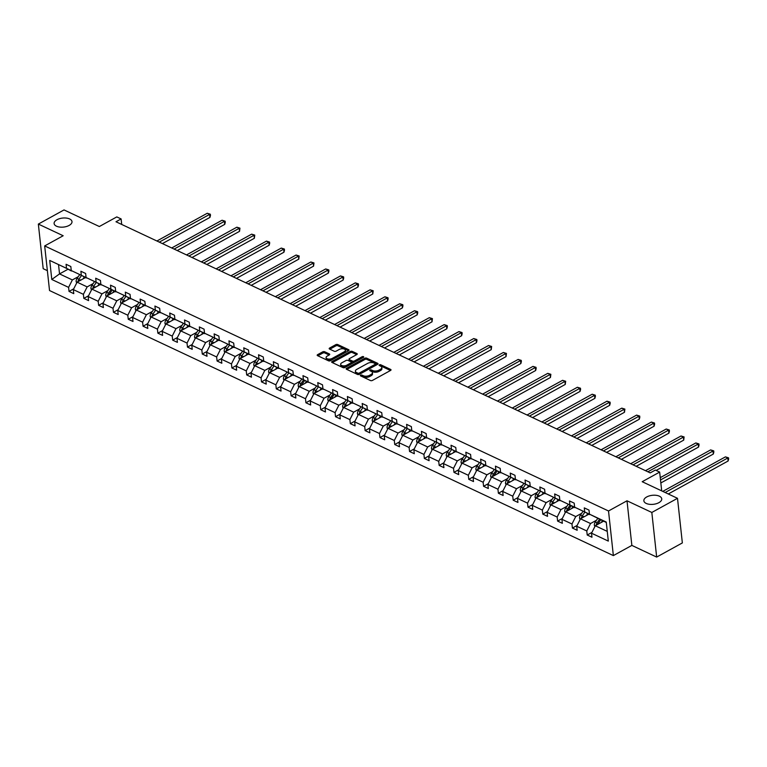 <?xml version="1.0" encoding="UTF-8"?>
<svg xmlns="http://www.w3.org/2000/svg" width="767" height="767" viewBox="0 0 767 767"><rect width="100%" height="100%" fill="white"/><g stroke="black" fill="none" stroke-linecap="round" stroke-linejoin="round"><path stroke-width="1.15" d="M69.126 225.431A8.993 4.535 -6.2 0 0 71.993 221.605A8.993 4.535 -6.2 0 0 66.413 218.087A8.993 4.535 -6.2 0 0 56.979 219.726A8.993 4.535 -6.2 0 0 54.112 223.552A8.993 4.535 -6.2 0 0 59.692 227.07A8.993 4.535 -6.2 0 0 69.126 225.431M658.872 502.673A8.993 4.535 -6.2 0 0 661.739 498.838A8.993 4.535 -6.2 0 0 656.159 495.319A8.993 4.535 -6.2 0 0 646.725 496.958A8.993 4.535 -6.2 0 0 643.858 500.784A8.993 4.535 -6.2 0 0 649.438 504.303A8.993 4.535 -6.2 0 0 658.872 502.673M360.653 375.197A0.968 0.489 -6.2 0 0 360.346 375.609A0.968 0.489 -6.2 0 0 360.595 375.897L370.499 380.547A1.381 0.7 -6.2 0 0 372.436 380.432L390.585 370.432A1.381 0.7 -6.2 0 0 391.026 369.838A1.381 0.7 -6.2 0 0 390.662 369.435L380.768 364.785A0.968 0.489 -6.2 0 0 379.406 364.862A0.968 0.489 -6.2 0 0 379.099 365.274A0.968 0.489 -6.2 0 0 379.349 365.562L380.633 366.166A4.41 2.224 -6.2 0 1 381.793 367.46A4.41 2.224 -6.2 0 1 380.384 369.339L378.879 370.173A4.41 2.224 -6.2 0 1 372.666 370.547L371.391 369.953A0.968 0.489 -6.2 0 0 370.03 370.03A0.968 0.489 -6.2 0 0 369.723 370.442A0.968 0.489 -6.2 0 0 369.972 370.729L371.257 371.333A4.41 2.224 -6.2 0 1 372.417 372.628A4.41 2.224 -6.2 0 1 371.007 374.507L369.502 375.341A4.41 2.224 -6.2 0 1 363.29 375.715L362.014 375.121A0.968 0.489 -6.2 0 0 360.653 375.197M677.501 498.31L682.352 542.921L656.667 557.072L651.825 512.461L677.501 498.31L642.2 481.714L659.658 472.098L655.344 470.066L650.205 472.894L115.98 221.759L121.109 218.931L116.795 216.908L99.336 226.524L64.025 209.928L38.35 224.079L43.192 268.69L47.362 270.646M324.642 351.737A1.381 0.7 -6.2 0 0 322.706 351.852L317.615 354.661A1.381 0.7 -6.2 0 0 317.174 355.246A1.381 0.7 -6.2 0 0 317.538 355.648L328.525 360.816A1.381 0.7 -6.2 0 0 330.472 360.701L348.621 350.701A1.381 0.7 -6.2 0 0 349.052 350.116A1.381 0.7 -6.2 0 0 348.697 349.704L337.701 344.536A1.381 0.7 -6.2 0 0 335.764 344.661L329.609 348.045A1.381 0.7 -6.2 0 0 329.177 348.63A1.381 0.7 -6.2 0 0 329.532 349.043L334.239 351.248A1.381 0.7 -6.2 0 0 336.176 351.133L339.225 349.455A3.691 1.86 -6.2 0 1 343.098 348.784A3.691 1.86 -6.2 0 1 345.39 350.222A3.691 1.86 -6.2 0 1 344.21 351.794L332.264 358.381A3.691 1.86 -6.2 0 1 328.391 359.052A3.691 1.86 -6.2 0 1 326.109 357.604A3.691 1.86 -6.2 0 1 327.279 356.032L329.273 354.939A1.381 0.7 -6.2 0 0 329.714 354.354A1.381 0.7 -6.2 0 0 329.35 353.942L324.642 351.737L324.777 352.945A1.381 0.7 -6.2 0 0 322.84 353.06L317.854 355.802M651.825 512.461L627.003 500.793L608.519 510.985L44.678 245.929L63.172 235.747L38.35 224.079M346.588 368.275A1.381 0.7 -6.2 0 0 346.147 368.86A1.381 0.7 -6.2 0 0 346.511 369.272L357.499 374.44A1.381 0.7 -6.2 0 0 359.445 374.315L377.585 364.325A1.381 0.7 -6.2 0 0 378.026 363.731A1.381 0.7 -6.2 0 0 377.661 363.328L366.674 358.16A1.381 0.7 -6.2 0 0 364.737 358.275L346.588 368.275L346.703 369.358M343.012 367.623L332.025 362.465A1.381 0.7 -6.2 0 1 331.66 362.053A1.381 0.7 -6.2 0 1 332.101 361.468L350.251 351.468A1.381 0.7 -6.2 0 1 352.187 351.353L356.895 353.558A1.381 0.7 -6.2 0 1 357.259 353.97A1.381 0.7 -6.2 0 1 356.818 354.555L349.455 358.611A1.381 0.7 -6.2 0 0 349.014 359.196A1.381 0.7 -6.2 0 0 349.378 359.608L352.504 361.075A1.381 0.7 -6.2 0 0 354.44 360.95L362.101 356.732A0.968 0.489 -6.2 0 1 363.117 356.559A0.968 0.489 -6.2 0 1 363.711 356.933A0.968 0.489 -6.2 0 1 363.405 357.345L344.958 367.508A1.381 0.7 -6.2 0 1 343.012 367.623M71.734 270.818L49.721 260.425L66.518 268.325L66.077 264.289L70.823 266.513L71.264 270.559L81.321 275.286L80.89 271.25L85.636 273.474L86.067 277.52L96.134 282.246L95.693 278.21L100.439 280.434L100.88 284.471L110.937 289.207L110.496 285.161L115.242 287.395L115.683 291.431L125.74 296.167L125.299 292.122L130.045 294.355L130.486 298.392L140.543 303.128L140.112 299.082L144.858 301.316L145.289 305.352L155.356 310.079L154.915 306.043L159.661 308.276L160.102 312.313L170.159 317.039L169.718 313.003L174.464 315.237L174.905 319.273L184.962 324L184.521 319.964L189.267 322.198L189.708 326.234L199.765 330.96L199.334 326.924L204.07 329.158L204.511 333.194L214.578 337.921L214.137 333.885L218.883 336.119L219.314 340.155L229.381 344.882L228.94 340.845L233.686 343.079L234.127 347.115L244.184 351.842L243.743 347.806L248.489 350.03L248.93 354.076L258.987 358.803L258.546 354.766L263.292 356.991L263.733 361.036L273.79 365.763L273.359 361.727L278.105 363.951L278.536 367.997L288.603 372.724L288.162 368.687L292.908 370.912L293.349 374.958L303.406 379.684L302.965 375.648L307.711 377.872L308.152 381.908L318.209 386.645L317.768 382.599L322.514 384.833L322.955 388.869L333.012 393.605L332.581 389.559L337.327 391.793L337.758 395.83L347.825 400.566L347.384 396.52L352.13 398.754L352.571 402.79L362.628 407.526L362.187 403.48L366.933 405.714L367.374 409.751L377.431 414.477L376.99 410.441L381.736 412.675L382.177 416.711L392.234 421.438L391.803 417.401L396.549 419.635L396.98 423.672L407.047 428.398L406.606 424.362L411.352 426.596L411.793 430.632L421.85 435.359L421.409 431.322L426.155 433.556L426.596 437.593L436.653 442.319L436.212 438.283L440.958 440.517L441.399 444.553L451.456 449.28L451.025 445.243L455.761 447.468L456.202 451.514L466.269 456.24L465.828 452.204L470.574 454.428L471.005 458.474L481.072 463.201L480.631 459.165L485.377 461.389L485.818 465.435L495.875 470.161L495.434 466.125L500.18 468.349L500.621 472.395L510.678 477.122L510.237 473.086L514.983 475.31L515.424 479.346L525.481 484.082L525.05 480.037L529.796 482.27L530.227 486.307L540.294 491.043L539.853 486.997L544.599 489.231L545.04 493.267L555.097 498.004L554.656 493.958L559.402 496.191L559.843 500.228L569.9 504.964L569.459 500.918L574.205 503.152L574.646 507.188L584.703 511.915L584.272 507.879L589.018 510.113L589.449 514.149L606.246 522.049L608.317 541.099L591.52 533.199L591.961 537.236L587.215 535.011L586.774 530.965L576.717 526.239L577.158 530.275L572.412 528.051L571.971 524.005L561.914 519.278L562.345 523.315L557.609 521.09L557.168 517.044L547.101 512.318L547.542 516.354L542.796 514.13L542.365 510.093L532.298 505.357L532.739 509.403L527.993 507.169L527.552 503.133L517.495 498.397L517.936 502.443L513.19 500.209L512.749 496.172L502.692 491.436L503.133 495.482L498.387 493.248L497.946 489.212L487.889 484.476L488.32 488.521L483.574 486.288L483.143 482.251L473.076 477.525L473.517 481.561L468.771 479.327L468.33 475.291L458.273 470.564L458.714 474.6L453.968 472.367L453.527 468.33L443.47 463.604L443.911 467.64L439.165 465.406L438.724 461.37L428.667 456.643L429.098 460.679L424.352 458.445L423.921 454.409L413.854 449.683L414.295 453.719L409.549 451.485L409.108 447.449L399.051 442.722L399.492 446.758L394.746 444.524L394.305 440.488L384.248 435.761L384.689 439.798L379.943 437.573L379.502 433.528L369.445 428.801L369.876 432.837L365.13 430.613L364.699 426.567L354.632 421.84L355.073 425.877L350.327 423.652L349.886 419.607L339.829 414.88L340.27 418.916L335.524 416.692L335.083 412.656L325.026 407.919L325.467 411.965L320.721 409.731L320.28 405.695L310.223 400.959L310.664 405.005L305.918 402.771L305.477 398.735L295.42 393.998L295.851 398.044L291.105 395.81L290.674 391.774L280.607 387.038L281.048 391.084L276.302 388.85L275.861 384.813L265.804 380.087L266.245 384.123L261.499 381.889L261.058 377.853L251.001 373.126L251.442 377.163L246.696 374.929L246.255 370.892L236.198 366.166L236.629 370.202L231.883 367.968L231.452 363.932L221.385 359.205L221.826 363.242L217.08 361.008L216.639 356.971L206.582 352.245L207.023 356.281L202.277 354.047L201.836 350.011L191.779 345.284L192.22 349.321L187.474 347.087L187.033 343.05L176.976 338.324L177.407 342.36L172.661 340.136L172.23 336.09L162.163 331.363L162.604 335.4L157.858 333.175L157.417 329.129L147.36 324.403L147.801 328.439L143.055 326.215L142.614 322.169L132.557 317.442L132.998 321.478L128.252 319.254L127.811 315.208L117.754 310.482L118.185 314.528L113.439 312.294L113.008 308.257L102.941 303.521L103.382 307.567L98.636 305.333L98.195 301.297L88.138 296.561L88.579 300.606L83.833 298.373L83.392 294.336L73.335 289.6L73.776 293.646L69.03 291.412L68.589 287.376L51.792 279.476L49.721 260.425M71.389 271.01L66.518 268.325M608.519 510.985L613.36 555.596L49.529 290.54L44.678 245.929M79.547 274.854L77.103 278.383A3.72 2.474 -64.8 0 0 76.154 281.671L77.093 282.17L85.386 277.596M73.335 289.6L77.103 282.16L87.16 286.896L93.104 283.617M87.16 286.896L83.392 294.336M86.546 277.779L71.264 270.559M86.192 277.97L81.321 275.286M94.36 281.815L91.906 285.343A3.72 2.474 -64.8 0 0 90.966 288.632L91.896 289.13L100.199 284.557M88.138 296.561L91.906 289.121L101.963 293.857L107.907 290.578M101.963 293.857L98.195 301.297M101.349 284.739L86.067 277.52M100.995 284.931L96.134 282.246M122.71 297.538L116.766 300.808L106.709 296.081L115.002 291.518M106.709 296.081L102.941 303.521M116.766 300.808L113.008 308.257M116.153 291.7L100.88 284.471M115.798 291.891L110.937 289.207M123.966 295.726L121.522 299.264A3.72 2.474 -64.8 0 0 120.572 302.553L121.512 303.051L129.805 298.478M117.754 310.482L121.512 303.042L131.579 307.768L137.523 304.499M131.579 307.768L127.811 315.208M130.956 298.66L115.683 291.431M130.601 298.852L125.74 296.167M138.769 302.687L136.325 306.225A3.72 2.474 -64.8 0 0 135.375 309.513L136.315 310.012L144.608 305.439M132.557 317.442L136.325 310.002L146.382 314.729L152.326 311.46M146.382 314.729L142.614 322.169M145.768 305.611L130.486 298.392M145.414 305.812L140.543 303.128M167.129 318.42L161.185 321.689L151.128 316.963L159.421 312.399M151.128 316.963L147.36 324.403M161.185 321.689L157.417 329.129M160.571 312.572L145.289 305.352M160.217 312.773L155.356 310.079M168.385 316.608L165.931 320.146A3.72 2.474 -64.8 0 0 164.991 323.434L165.931 323.933L174.224 319.35M162.163 331.363L165.931 323.923L175.988 328.65L181.932 325.381M175.988 328.65L172.23 336.09M175.375 319.532L160.102 312.313M175.02 319.734L170.159 317.039M183.188 323.569L180.744 327.106A3.72 2.474 -64.8 0 0 179.794 330.385L180.734 330.884L189.027 326.311M176.976 338.324L180.734 330.884L190.791 335.61L196.745 332.332M190.791 335.61L187.033 343.05M190.178 326.493L174.905 319.273M189.823 326.694L184.962 324M197.991 330.529L195.547 334.057A3.72 2.474 -64.8 0 0 194.597 337.346L195.537 337.844L203.83 333.271M191.779 345.284L195.537 337.844L205.604 342.571L211.548 339.292M205.604 342.571L201.836 350.011M204.99 333.453L189.708 326.234M204.636 333.655L199.765 330.96M212.804 337.49L210.35 341.018A3.72 2.474 -64.8 0 0 209.401 344.306L210.34 344.805L218.633 340.232M206.582 352.245L210.35 344.805L220.407 349.531L226.351 346.253M220.407 349.531L216.639 356.971M219.793 340.414L204.511 333.194M219.439 340.606L214.578 337.921M227.607 344.45L225.153 347.978A3.72 2.474 -64.8 0 0 224.213 351.267L225.153 351.765L233.446 347.192M221.385 359.205L225.153 351.765L235.21 356.492L241.154 353.213M235.21 356.492L231.452 363.932M234.597 347.374L219.314 340.155M234.242 347.566L229.381 344.882M242.41 351.411L239.956 354.939A3.72 2.474 -64.8 0 0 239.016 358.227L239.956 358.726L248.249 354.153M236.198 366.166L239.956 358.726L250.013 363.453L255.967 360.174M250.013 363.453L246.255 370.892M249.4 354.335L234.127 347.115M249.045 354.527L244.184 351.842M257.213 358.371L254.769 361.899A3.72 2.474 -64.8 0 0 253.819 365.188L254.759 365.686L263.052 361.113M251.001 373.126L254.759 365.686L264.826 370.413L270.77 367.134M264.826 370.413L261.058 377.853M264.203 361.295L248.93 354.076M263.858 361.487L258.987 358.803M285.573 374.095L279.629 377.374L269.572 372.637L277.855 368.074M269.572 372.637L265.804 380.087M279.629 377.374L275.861 384.813M279.015 368.256L263.733 361.036M278.661 368.448L273.79 365.763M286.829 372.292L284.375 375.82A3.72 2.474 -64.8 0 0 283.435 379.109L284.375 379.607L292.668 375.034M280.607 387.038L284.375 379.598L294.432 384.334L300.376 381.055M294.432 384.334L290.674 391.774M293.819 375.216L278.536 367.997M293.464 375.408L288.603 372.724M301.632 379.253L299.178 382.781A3.72 2.474 -64.8 0 0 298.238 386.069L299.178 386.568L307.471 381.995M295.42 393.998L299.178 386.558L309.235 391.295L315.179 388.016M309.235 391.295L305.477 398.735M308.622 382.177L293.349 374.958M308.267 382.369L303.406 379.684M316.435 386.204L313.991 389.741A3.72 2.474 -64.8 0 0 313.041 393.03L313.981 393.529L322.274 388.955M310.223 400.959L313.981 393.519L324.048 398.246L329.992 394.976M324.048 398.246L320.28 405.695M323.425 389.137L308.152 381.908M323.08 389.329L318.209 386.645M331.239 393.164L328.794 396.702A3.72 2.474 -64.8 0 0 327.845 399.99L328.784 400.489L337.077 395.916M325.026 407.919L328.794 400.479L338.851 405.206L344.795 401.937M338.851 405.206L335.083 412.656M338.237 396.098L322.955 388.869M337.883 396.29L333.012 393.605M359.598 408.897L353.654 412.167L343.597 407.44L351.89 402.876M343.597 407.44L339.829 414.88M353.654 412.167L349.886 419.607M353.041 403.049L337.758 395.83M352.686 403.25L347.825 400.566M360.854 407.085L358.4 410.623A3.72 2.474 -64.8 0 0 357.46 413.912L358.4 414.41L366.693 409.837M354.632 421.84L358.4 414.401L368.457 419.127L374.401 415.858M368.457 419.127L364.699 426.567M367.844 410.009L352.571 402.79M367.489 410.211L362.628 407.526M375.657 414.046L373.213 417.584A3.72 2.474 -64.8 0 0 372.263 420.872L373.203 421.371L381.496 416.788M369.445 428.801L373.203 421.361L383.27 426.088L389.214 422.818M383.27 426.088L379.502 433.528M382.647 416.97L367.374 409.751M382.292 417.171L377.431 414.477M390.461 421.006L388.016 424.544A3.72 2.474 -64.8 0 0 387.067 427.823L388.006 428.322L396.299 423.748M384.248 435.761L388.016 428.322L398.073 433.048L404.017 429.769M398.073 433.048L394.305 440.488M397.459 423.93L382.177 416.711M397.105 424.132L392.234 421.438M405.273 427.967L402.819 431.495A3.72 2.474 -64.8 0 0 401.879 434.784L402.809 435.282L411.112 430.709M399.051 442.722L402.819 435.282L412.876 440.009L418.82 436.73M412.876 440.009L409.108 447.449M412.262 430.891L396.98 423.672M411.908 431.092L407.047 428.398M420.076 434.927L417.622 438.456A3.72 2.474 -64.8 0 0 416.682 441.744L417.622 442.243L425.915 437.669M413.854 449.683L417.622 442.243L427.679 446.969L433.623 443.69M427.679 446.969L423.921 454.409M427.066 437.852L411.793 430.632M426.711 438.043L421.85 435.359M434.879 441.888L432.435 445.416A3.72 2.474 -64.8 0 0 431.485 448.705L432.425 449.203L440.718 444.63M428.667 456.643L432.425 449.203L442.482 453.93L448.436 450.651M442.482 453.93L438.724 461.37M441.869 444.812L426.596 437.593M441.514 445.004L436.653 442.319M449.683 448.848L447.238 452.377A3.72 2.474 -64.8 0 0 446.289 455.665L447.228 456.164L455.521 451.59M443.47 463.604L447.228 456.164L457.295 460.89L463.239 457.611M457.295 460.89L453.527 468.33M456.681 451.773L441.399 444.553M456.327 451.964L451.456 449.28M464.495 455.809L462.041 459.337A3.72 2.474 -64.8 0 0 461.092 462.626L462.031 463.124L470.324 458.551M458.273 470.564L462.041 463.124L472.098 467.851L478.042 464.572M472.098 467.851L468.33 475.291M471.484 458.733L456.202 451.514M471.13 458.925L466.269 456.24M479.298 462.769L476.844 466.298A3.72 2.474 -64.8 0 0 475.904 469.586L476.844 470.085L485.137 465.511M473.076 477.525L476.844 470.075L486.901 474.811L492.845 471.532M486.901 474.811L483.143 482.251M486.288 465.694L471.005 458.474M485.933 465.885L481.072 463.201M494.101 469.73L491.647 473.258A3.72 2.474 -64.8 0 0 490.707 476.547L491.647 477.045L499.94 472.472M487.889 484.476L491.647 477.036L501.704 481.772L507.658 478.493M501.704 481.772L497.946 489.212M501.091 472.654L485.818 465.435M500.736 472.846L495.875 470.161M522.461 485.453L516.517 488.732L506.45 483.996L514.743 479.433M506.45 483.996L502.692 491.436M516.517 488.732L512.749 496.172M515.894 479.615L500.621 472.395M515.549 479.806L510.678 477.122M523.708 483.641L521.263 487.179A3.72 2.474 -64.8 0 0 520.314 490.468L521.253 490.966L529.546 486.393M517.495 498.397L521.263 490.957L531.32 495.683L537.264 492.414M531.32 495.683L527.552 503.133M530.706 486.575L515.424 479.346M530.352 486.767L525.481 484.082M538.52 490.602L536.066 494.14A3.72 2.474 -64.8 0 0 535.126 497.428L536.066 497.927L544.359 493.354M532.298 505.357L536.066 497.917L546.123 502.644L552.067 499.375M546.123 502.644L542.365 510.093M545.51 493.536L530.227 486.307M545.155 493.727L540.294 491.043M553.323 497.562L550.869 501.1A3.72 2.474 -64.8 0 0 549.929 504.389L550.869 504.887L559.162 500.314M547.101 512.318L550.869 504.878L560.926 509.604L566.871 506.335M560.926 509.604L557.168 517.044M560.313 500.487L545.04 493.267M559.958 500.688L555.097 498.004M568.126 504.523L565.682 508.061A3.72 2.474 -64.8 0 0 564.733 511.349L565.672 511.848L573.965 507.275M561.914 519.278L565.672 511.838L575.739 516.565L581.683 513.296M575.739 516.565L571.971 524.005M575.116 507.447L559.843 500.228M574.771 507.649L569.9 504.964M596.486 520.256L590.542 523.525L580.485 518.799L588.768 514.226M580.485 518.799L576.717 526.239M590.542 523.525L586.774 530.965M589.928 514.408L574.646 507.188M589.574 514.609L584.703 511.915M597.742 518.444L595.288 521.982A3.72 2.474 -64.8 0 0 594.348 525.261L595.278 525.759L603.581 521.186M591.52 533.199L595.288 525.759L607.263 531.387M627.003 500.793L631.855 545.404L656.667 557.072M631.855 545.404L613.36 555.596M661.7 490.89L659.658 472.098M121.713 224.463L121.109 218.931M58.57 264.989L59.538 273.905L72.357 279.936L78.301 276.657M67.832 269.342L59.538 273.905L51.792 279.476M606.294 522.471L589.449 514.149M72.357 279.936L68.589 287.376M591.923 532.413L587.215 535.011M577.11 525.453L572.412 528.051M562.307 518.492L557.609 521.09M547.504 511.541L542.796 514.13M532.701 504.581L527.993 507.169M517.888 497.62L513.19 500.209M503.085 490.659L498.387 493.248M488.282 483.699L483.574 486.288M473.479 476.738L468.771 479.327M458.666 469.778L453.968 472.367M443.863 462.817L439.165 465.406M429.06 455.857L424.352 458.445M414.257 448.896L409.549 451.485M399.444 441.936L394.746 444.524M384.641 434.975L379.943 437.573M369.838 428.015L365.13 430.613M355.035 421.054L350.327 423.652M340.232 414.103L335.524 416.692M325.419 407.143L320.721 409.731M310.616 400.182L305.918 402.771M295.813 393.222L291.105 395.81M281.01 386.261L276.302 388.85M266.197 379.301L261.499 381.889M251.394 372.34L246.696 374.929M236.591 365.38L231.883 367.968M221.788 358.419L217.08 361.008M206.975 351.459L202.277 354.047M192.172 344.498L187.474 347.087M177.369 337.538L172.661 340.136M162.566 330.577L157.858 333.175M147.753 323.616L143.055 326.215M132.95 316.666L128.252 319.254M118.147 309.705L113.439 312.294M103.344 302.744L98.636 305.333M88.541 295.784L83.833 298.373M73.728 288.823L69.03 291.412M361.324 376.233A0.968 0.489 -6.2 0 1 362.139 376.319L363.424 376.923A4.41 2.224 -6.2 0 0 369.627 376.549L369.502 375.341M372.417 372.628L372.551 373.836A4.41 2.224 -6.2 0 1 371.142 375.715L369.627 376.549M381.793 367.46L381.928 368.668A4.41 2.224 -6.2 0 1 380.518 370.547L379.003 371.381A4.41 2.224 -6.2 0 1 372.8 371.755L371.516 371.151A0.968 0.489 -6.2 0 0 370.701 371.065M390.47 370.49L380.892 365.993A0.968 0.489 -6.2 0 0 380.077 365.897M377.479 364.383L366.808 359.368A1.381 0.7 -6.2 0 0 364.862 359.483L346.828 369.416M357.892 373.174A0.968 0.489 -6.2 0 0 359.244 373.098L375.178 364.315A0.968 0.489 -6.2 0 0 375.485 363.903A0.968 0.489 -6.2 0 0 375.226 363.625L373.874 362.992A4.41 2.224 -6.2 0 0 367.671 363.366L356.78 369.368A4.41 2.224 -6.2 0 0 355.38 371.238A4.41 2.224 -6.2 0 0 356.54 372.541L357.892 373.174L358.016 374.382A0.968 0.489 -6.2 0 0 359.378 374.306L359.244 373.098M375.485 363.903L375.609 365.111A0.968 0.489 -6.2 0 1 375.303 365.523L359.378 374.306M355.38 371.238L355.505 372.446A4.41 2.224 -6.2 0 0 356.665 373.75L356.54 372.541M358.016 374.382L356.665 373.75M332.341 362.609L350.375 352.676L350.251 351.468M356.703 354.613L352.321 352.552A1.381 0.7 -6.2 0 0 350.375 352.676M349.014 359.196L349.148 360.404A1.381 0.7 -6.2 0 0 349.512 360.806L352.628 362.273A1.381 0.7 -6.2 0 0 354.575 362.158L362.235 357.94L362.101 356.732M341.814 362.82A3.691 1.86 -6.2 0 0 340.644 364.392A3.691 1.86 -6.2 0 0 342.935 365.83A3.691 1.86 -6.2 0 0 346.799 365.159L351.008 362.839A1.381 0.7 -6.2 0 0 351.449 362.254A1.381 0.7 -6.2 0 0 351.085 361.851L347.969 360.385A1.381 0.7 -6.2 0 0 346.032 360.5L341.814 362.82M340.644 364.392L340.778 365.591A3.691 1.86 -6.2 0 0 343.06 367.038A3.691 1.86 -6.2 0 0 346.933 366.367L346.799 365.159M351.449 362.254L351.583 363.462A1.381 0.7 -6.2 0 1 351.142 364.047L346.933 366.367M329.158 354.996L324.777 352.945M326.109 357.604L326.234 358.812A3.691 1.86 -6.2 0 0 328.525 360.26A3.691 1.86 -6.2 0 0 332.399 359.589L332.264 358.381M345.39 350.222L345.514 351.43A3.691 1.86 -6.2 0 1 344.345 353.002L332.399 359.589M348.506 350.759L337.835 345.744A1.381 0.7 -6.2 0 0 335.888 345.859L329.858 349.186M601.232 522.48L602.488 520.678M594.377 525.337L594.885 526.546M668.278 493.977L728.123 460.996L727.797 457.985L725.429 456.873L662.774 491.388M597.637 524.465A3.72 2.474 -64.8 0 1 598.231 523.362L600.686 519.825M599.545 519.297L597.09 522.826A3.72 2.474 115.2 0 0 596.18 525.136L596.17 525.27M596.18 525.136L597.656 524.321A1.898 1.266 -64.8 0 1 597.963 523.736L600.676 519.825M665.142 492.51L727.797 457.985L728.516 457.822L728.65 459.021L728.123 460.996M725.429 456.873L728.516 457.822M586.429 515.52L587.675 513.717M580.082 519.585L579.536 518.31A3.72 2.474 -64.8 0 1 580.485 515.021L582.93 511.484M660.838 482.961L713.32 454.045L712.994 451.025L710.616 449.913L660.262 477.659M582.834 517.504A3.72 2.474 -64.8 0 1 583.428 516.402L583.16 516.776A1.898 1.266 -64.8 0 0 582.853 517.361L581.357 518.31M584.732 512.337L582.287 515.865A3.72 2.474 115.2 0 0 581.367 518.176M660.512 479.941L712.994 451.025L713.713 450.862L713.847 452.07L713.32 454.045M710.616 449.913L713.713 450.862M571.616 508.559L572.872 506.757M564.761 511.416L565.279 512.624M656.13 470.439L698.516 447.084L698.191 444.064L695.813 442.952L645.488 470.679M568.031 510.544A3.72 2.474 -64.8 0 1 568.615 509.441L571.07 505.913M569.929 505.376L567.484 508.904A3.72 2.474 115.2 0 0 566.564 511.215L566.554 511.349M566.564 511.215L568.04 510.4A1.898 1.266 -64.8 0 1 568.357 509.815L571.07 505.904M647.866 471.791L698.191 444.064L698.91 443.901L699.044 445.109L698.516 447.084M695.813 442.952L698.91 443.901M556.813 501.599L558.069 499.796M549.958 504.456L550.466 505.664M636.188 466.307L683.713 440.124L683.378 437.104L681.01 435.992L630.685 463.719M553.228 503.583A3.72 2.474 -64.8 0 1 553.812 502.481L553.553 502.855A1.898 1.266 -64.8 0 0 553.237 503.449L551.751 504.389M555.126 498.416L552.671 501.944A3.72 2.474 115.2 0 0 551.761 504.255M633.053 464.84L683.378 437.104L684.106 436.941L683.713 440.124M681.01 435.992L684.106 436.941M542.01 494.638L543.266 492.836M535.155 497.495L535.663 498.703M621.375 459.347L668.901 433.163L668.575 430.143L666.207 429.031L615.882 456.758M538.415 496.623A3.72 2.474 -64.8 0 1 539.009 495.52L538.741 495.894A1.898 1.266 -64.8 0 0 538.434 496.489L536.948 497.438M540.323 491.455L537.868 494.983A3.72 2.474 115.2 0 0 536.958 497.304M618.25 457.88L668.575 430.143L669.294 429.98L669.428 431.188L668.901 433.163M666.207 429.031L669.294 429.98M527.207 487.687L528.453 485.875M520.342 490.535L520.86 491.752M606.572 452.386L654.098 426.203L653.772 423.183L651.394 422.071L601.069 449.798M523.612 489.662A3.72 2.474 -64.8 0 1 524.206 488.56L523.938 488.934A1.898 1.266 -64.8 0 0 523.631 489.528L522.135 490.477M525.52 484.495L523.065 488.023A3.72 2.474 115.2 0 0 522.145 490.343M603.447 450.919L653.772 423.183L654.491 423.02L654.625 424.228L654.098 426.203M651.394 422.071L654.491 423.02M512.394 480.727L513.65 478.915M506.057 484.792L505.511 483.507A3.72 2.474 -64.8 0 1 506.46 480.219L508.904 476.69M591.769 445.426L639.294 419.242L638.969 416.222L636.591 415.11L586.266 442.837M508.809 482.702A3.72 2.474 -64.8 0 1 509.403 481.599L509.135 481.973A1.898 1.266 -64.8 0 0 508.818 482.568L507.332 483.517M510.707 477.534L508.262 481.062A3.72 2.474 115.2 0 0 507.342 483.383M588.644 443.959L638.969 416.222L639.688 416.059L639.822 417.267L639.294 419.242M636.591 415.11L639.688 416.059M497.591 473.766L498.847 471.954M490.736 476.614L491.254 477.831M576.966 438.465L624.491 412.282L624.156 409.271L621.788 408.149L571.463 435.877M494.006 475.741A3.72 2.474 -64.8 0 1 494.59 474.639L497.045 471.111M495.904 470.574L493.459 474.102A3.72 2.474 115.2 0 0 492.539 476.422L492.529 476.556M492.539 476.422L494.015 475.607A1.898 1.266 -64.8 0 1 494.332 475.013L497.035 471.111M573.831 436.998L624.156 409.271L624.884 409.099L624.491 412.282M621.788 408.149L624.884 409.099M482.788 466.806L484.044 464.994M475.933 469.653L476.441 470.871M562.153 431.505L609.679 405.321L609.353 402.311L606.985 401.189L556.66 428.926M479.202 468.781A3.72 2.474 -64.8 0 1 479.787 467.678L479.528 468.052A1.898 1.266 -64.8 0 0 479.212 468.647L477.726 469.596M481.101 463.613L478.646 467.141A3.72 2.474 115.2 0 0 477.736 469.462M559.028 430.038L609.353 402.311L610.072 402.138L610.206 403.346L609.679 405.321M606.985 401.189L610.072 402.138M467.985 459.845L469.231 458.033M461.13 462.702L461.638 463.91M547.35 424.544L594.876 398.361L594.55 395.35L592.172 394.228L541.847 421.965M464.39 461.82A3.72 2.474 -64.8 0 1 464.984 460.718L464.716 461.092A1.898 1.266 -64.8 0 0 464.409 461.686L462.923 462.635M466.298 456.653L463.843 460.19A3.72 2.474 115.2 0 0 462.923 462.501M544.225 423.077L594.55 395.35L595.269 395.178L595.403 396.386L594.876 398.361M592.172 394.228L595.269 395.178M453.182 452.885L454.428 451.073M446.317 455.742L446.835 456.95M532.547 417.584L580.073 391.4L579.747 388.39L577.369 387.268L527.044 415.005M449.587 454.86A3.72 2.474 -64.8 0 1 450.181 453.757L449.913 454.131A1.898 1.266 -64.8 0 0 449.596 454.726L448.11 455.675M451.485 449.692L449.04 453.23A3.72 2.474 115.2 0 0 448.12 455.54M529.422 416.117L579.747 388.39L580.466 388.217L580.6 389.425L580.073 391.4M577.369 387.268L580.466 388.217M438.369 445.924L439.625 444.122M431.514 448.781L432.032 449.989M517.744 410.623L565.269 384.44L564.934 381.429L562.566 380.317L512.241 408.044M434.784 447.899A3.72 2.474 -64.8 0 1 435.368 446.806L435.11 447.171A1.898 1.266 -64.8 0 0 434.793 447.765L433.307 448.714M436.682 442.732L434.237 446.269A3.72 2.474 115.2 0 0 433.317 448.58M514.609 409.156L564.934 381.429L565.663 381.266L565.269 384.44M562.566 380.317L565.663 381.266M423.566 438.964L424.822 437.161M416.711 441.821L417.219 443.029M502.931 403.672L550.457 377.479L550.131 374.469L547.763 373.356L497.438 401.083M419.98 440.939A3.72 2.474 -64.8 0 1 420.565 439.846L420.306 440.21A1.898 1.266 -64.8 0 0 419.99 440.804L418.504 441.754M421.879 435.771L419.424 439.309A3.72 2.474 115.2 0 0 418.514 441.619M499.806 402.196L550.131 374.469L550.859 374.306L550.457 377.479M547.763 373.356L550.859 374.306M408.763 432.003L410.019 430.201M401.908 434.86L402.416 436.068M488.128 396.712L535.654 370.519L535.328 367.508L532.96 366.396L482.625 394.123M405.168 433.978A3.72 2.474 -64.8 0 1 405.762 432.885L405.494 433.25A1.898 1.266 -64.8 0 0 405.187 433.844L403.701 434.793M407.076 428.811L404.621 432.348A3.72 2.474 115.2 0 0 403.71 434.659M485.003 395.235L535.328 367.508L536.047 367.345L536.181 368.543L535.654 370.519M532.96 366.396L536.047 367.345M393.96 425.043L395.206 423.24M387.095 427.9L387.613 429.108M473.325 389.751L520.851 363.558L520.525 360.548L518.147 359.435L467.822 387.162M390.365 427.027A3.72 2.474 -64.8 0 1 390.959 425.925L390.691 426.299A1.898 1.266 -64.8 0 0 390.374 426.883L388.888 427.833M392.263 421.86L389.818 425.388A3.72 2.474 115.2 0 0 388.898 427.698M470.2 388.275L520.525 360.548L521.244 360.385L521.378 361.583L520.851 363.558M518.147 359.435L521.244 360.385M379.147 418.082L380.403 416.28M372.292 420.939L372.81 422.147M458.522 382.791L506.047 356.607L505.721 353.587L503.344 352.475L453.019 380.202M375.562 420.067A3.72 2.474 -64.8 0 1 376.146 418.964L375.888 419.338A1.898 1.266 -64.8 0 0 375.571 419.923L374.085 420.872M377.46 414.899L375.015 418.427A3.72 2.474 115.2 0 0 374.095 420.738M455.387 381.314L505.721 353.587L506.441 353.424L506.047 356.607M503.344 352.475L506.441 353.424M364.344 411.122L365.6 409.319M357.489 413.979L357.997 415.187M443.719 375.83L491.235 349.647L490.909 346.626L488.541 345.514L438.216 373.241M360.758 413.106A3.72 2.474 -64.8 0 1 361.343 412.004L361.084 412.378A1.898 1.266 -64.8 0 0 360.768 412.962L359.282 413.912M362.657 407.939L360.202 411.467A3.72 2.474 115.2 0 0 359.292 413.777M440.584 374.354L490.909 346.626L491.637 346.463L491.235 349.647M488.541 345.514L491.637 346.463M349.541 404.161L350.797 402.359M343.194 408.226L342.657 406.951A3.72 2.474 -64.8 0 1 343.597 403.663L346.051 400.125M428.906 368.869L476.432 342.686L476.106 339.666L473.738 338.554L423.413 366.281M345.946 406.146A3.72 2.474 -64.8 0 1 346.54 405.043L346.272 405.417A1.898 1.266 -64.8 0 0 345.965 406.011L344.479 406.951M347.854 400.978L345.399 404.506A3.72 2.474 115.2 0 0 344.488 406.817M425.781 367.403L476.106 339.666L476.825 339.503L476.959 340.711L476.432 342.686M473.738 338.554L476.825 339.503M334.738 397.201L335.984 395.398M327.873 400.058L328.391 401.266M414.103 361.909L461.629 335.725L461.303 332.705L458.925 331.593L408.6 359.32M331.143 399.185A3.72 2.474 -64.8 0 1 331.737 398.083L334.182 394.554M333.041 394.017L330.596 397.546A3.72 2.474 115.2 0 0 329.676 399.866L329.666 400M329.676 399.866L331.162 399.051A1.898 1.266 -64.8 0 1 331.469 398.457L334.182 394.545M410.978 360.442L461.303 332.705L462.022 332.542L462.156 333.75L461.629 335.725M458.925 331.593L462.022 332.542M319.925 390.25L321.181 388.438M313.07 393.097L313.588 394.315M399.3 354.948L446.825 328.765L446.499 325.745L444.122 324.633L393.797 352.36M316.34 392.225A3.72 2.474 -64.8 0 1 316.924 391.122L316.666 391.496A1.898 1.266 -64.8 0 0 316.349 392.09L314.863 393.04M318.238 387.057L315.793 390.585A3.72 2.474 115.2 0 0 314.873 392.905M396.175 353.482L446.499 325.745L447.219 325.582L447.353 326.79L446.825 328.765M444.122 324.633L447.219 325.582M305.122 383.289L306.378 381.477M298.267 386.137L298.775 387.354M384.497 347.988L432.022 321.804L431.687 318.784L429.319 317.672L378.994 345.399M301.536 385.264A3.72 2.474 -64.8 0 1 302.121 384.162L304.576 380.633M303.435 380.096L300.98 383.625A3.72 2.474 115.2 0 0 300.07 385.945L300.06 386.079M300.07 385.945L301.546 385.13A1.898 1.266 -64.8 0 1 301.862 384.535L304.566 380.633M381.362 346.521L431.687 318.784L432.415 318.621L432.022 321.804M429.319 317.672L432.415 318.621M290.319 376.329L291.575 374.517M283.464 379.176L283.972 380.394M369.684 341.027L417.21 314.844L416.884 311.833L414.516 310.712L364.191 338.439M286.724 378.304A3.72 2.474 -64.8 0 1 287.318 377.201L287.05 377.575A1.898 1.266 -64.8 0 0 286.743 378.169L285.257 379.119M288.632 373.136L286.177 376.664A3.72 2.474 115.2 0 0 285.266 378.984M366.559 339.56L416.884 311.833L417.603 311.661L417.737 312.869L417.21 314.844M414.516 310.712L417.603 311.661M275.516 369.368L276.762 367.556M269.169 373.433L268.623 372.148A3.72 2.474 -64.8 0 1 269.572 368.86L272.017 365.332M354.881 334.067L402.407 307.883L402.081 304.873L399.703 303.751L349.378 331.488M271.921 371.343A3.72 2.474 -64.8 0 1 272.515 370.24L272.247 370.614A1.898 1.266 -64.8 0 0 271.94 371.209L270.444 372.158M273.829 366.175L271.374 369.704A3.72 2.474 115.2 0 0 270.454 372.024M351.756 332.6L402.081 304.873L402.8 304.7L402.934 305.908L402.407 307.883M399.703 303.751L402.8 304.7M260.703 362.407L261.959 360.595M253.848 365.265L254.366 366.473M340.078 327.106L387.603 300.923L387.277 297.912L384.9 296.791L334.575 324.527M257.118 364.383A3.72 2.474 -64.8 0 1 257.712 363.28L257.444 363.654A1.898 1.266 -64.8 0 0 257.127 364.248L255.641 365.197M259.016 359.215L256.571 362.753A3.72 2.474 115.2 0 0 255.651 365.063M336.953 325.639L387.277 297.912L387.997 297.74L388.131 298.948L387.603 300.923M384.9 296.791L387.997 297.74M245.9 355.447L247.156 353.635M239.045 358.304L239.563 359.512M325.275 320.146L372.8 293.962L372.465 290.952L370.097 289.83L319.772 317.567M242.314 357.422A3.72 2.474 -64.8 0 1 242.899 356.319L242.64 356.693A1.898 1.266 -64.8 0 0 242.324 357.288L240.838 358.237M244.213 352.254L241.768 355.792A3.72 2.474 115.2 0 0 240.848 358.103M322.14 318.679L372.465 290.952L373.193 290.779L372.8 293.962M370.097 289.83L373.193 290.779M231.097 348.486L232.353 346.684M224.242 351.344L224.75 352.552M310.462 313.185L357.988 287.002L357.662 283.991L355.294 282.879L304.969 310.606M227.511 350.461A3.72 2.474 -64.8 0 1 228.096 349.368L227.837 349.733A1.898 1.266 -64.8 0 0 227.521 350.327L226.035 351.276M229.41 345.294L226.955 348.832A3.72 2.474 115.2 0 0 226.044 351.142M307.337 311.718L357.662 283.991L358.381 283.828L358.515 285.027L357.988 287.002M355.294 282.879L358.381 283.828M216.294 341.526L217.54 339.723M209.439 344.383L209.947 345.591M295.659 306.234L343.185 280.041L342.859 277.031L340.481 275.919L290.156 303.646M212.699 343.501A3.72 2.474 -64.8 0 1 213.293 342.408L213.025 342.772A1.898 1.266 -64.8 0 0 212.718 343.367L211.232 344.316M214.607 338.333L212.152 341.871A3.72 2.474 115.2 0 0 211.232 344.182M292.534 304.758L342.859 277.031L343.578 276.868L343.712 278.066L343.185 280.041M340.481 275.919L343.578 276.868M201.491 334.565L202.737 332.763M194.626 337.422L195.144 338.63M280.856 299.274L328.381 273.081L328.055 270.07L325.678 268.958L275.353 296.685M197.896 336.54A3.72 2.474 -64.8 0 1 198.49 335.447L198.222 335.812A1.898 1.266 -64.8 0 0 197.905 336.406L196.419 337.355M199.794 331.373L197.349 334.911A3.72 2.474 115.2 0 0 196.429 337.221M277.731 297.797L328.055 270.07L328.775 269.907L328.909 271.106L328.381 273.081M325.678 268.958L328.775 269.907M186.678 327.605L187.934 325.802M179.823 330.462L180.341 331.67M266.053 292.313L313.578 266.12L313.243 263.11L310.875 261.998L260.55 289.725M183.092 329.589A3.72 2.474 -64.8 0 1 183.677 328.487L183.418 328.861A1.898 1.266 -64.8 0 0 183.102 329.446L181.616 330.395M184.991 324.422L182.546 327.95A3.72 2.474 115.2 0 0 181.626 330.261M262.918 290.837L313.243 263.11L313.971 262.947L313.578 266.12M310.875 261.998L313.971 262.947M171.875 320.644L173.131 318.842M165.02 323.501L165.528 324.709M251.25 285.353L298.766 259.169L298.44 256.149L296.072 255.037L245.747 282.764M168.289 322.629A3.72 2.474 -64.8 0 1 168.874 321.526L168.615 321.9A1.898 1.266 -64.8 0 0 168.299 322.485L166.813 323.434M170.188 317.461L167.733 320.99A3.72 2.474 115.2 0 0 166.822 323.3M248.115 283.876L298.44 256.149L299.168 255.986L298.766 259.169M296.072 255.037L299.168 255.986M157.072 313.684L158.328 311.881M150.725 317.749L150.188 316.474A3.72 2.474 -64.8 0 1 151.128 313.185L153.582 309.647M236.437 278.392L283.963 252.209L283.637 249.189L281.268 248.077L230.934 275.804M153.477 315.668A3.72 2.474 -64.8 0 1 154.071 314.566L153.803 314.94A1.898 1.266 -64.8 0 0 153.496 315.525L152.01 316.474M155.385 310.501L152.93 314.029A3.72 2.474 115.2 0 0 152.019 316.34M233.312 276.916L283.637 249.189L284.356 249.026L284.49 250.234L283.963 252.209M281.268 248.077L284.356 249.026M142.269 306.723L143.515 304.921M135.404 309.58L135.922 310.788M221.634 271.432L269.159 245.248L268.833 242.228L266.456 241.116L216.131 268.843M138.674 308.708A3.72 2.474 -64.8 0 1 139.268 307.605L139 307.979A1.898 1.266 -64.8 0 0 138.683 308.574L137.197 309.513M140.572 303.54L138.127 307.068A3.72 2.474 115.2 0 0 137.207 309.379M218.509 269.965L268.833 242.228L269.553 242.065L269.687 243.273L269.159 245.248M266.456 241.116L269.553 242.065M127.456 299.763L128.712 297.96M120.601 302.62L121.119 303.828M206.831 264.471L254.356 238.288L254.03 235.268L251.653 234.156L201.328 261.883M123.87 301.747A3.72 2.474 -64.8 0 1 124.455 300.645L124.196 301.019A1.898 1.266 -64.8 0 0 123.88 301.613L122.394 302.562M125.769 296.58L123.324 300.108A3.72 2.474 115.2 0 0 122.404 302.428M203.696 263.004L254.03 235.268L254.749 235.105L254.356 238.288M251.653 234.156L254.749 235.105M112.653 292.812L113.909 291M106.306 296.877L105.769 295.592A3.72 2.474 -64.8 0 1 106.709 292.304L109.163 288.766M192.028 257.511L239.544 231.327L239.218 228.307L236.85 227.195L186.525 254.922M109.067 294.787A3.72 2.474 -64.8 0 1 109.652 293.684L112.107 290.156M110.966 289.619L108.511 293.147A3.72 2.474 115.2 0 0 107.601 295.468L107.591 295.602M107.601 295.468L109.077 294.653A1.898 1.266 -64.8 0 1 109.393 294.058L112.097 290.147M188.893 256.044L239.218 228.307L239.946 228.144L239.544 231.327M236.85 227.195L239.946 228.144M97.85 285.851L99.106 284.039M90.995 288.699L91.503 289.916M177.215 250.55L224.741 224.367L224.415 221.347L222.046 220.234L171.722 247.962M94.255 287.826A3.72 2.474 -64.8 0 1 94.849 286.724L94.581 287.098A1.898 1.266 -64.8 0 0 94.274 287.692L92.788 288.641M96.163 282.659L93.708 286.187A3.72 2.474 115.2 0 0 92.797 288.507M174.09 249.083L224.415 221.347L225.134 221.184L225.268 222.392L224.741 224.367M222.046 220.234L225.134 221.184M83.047 278.891L84.293 277.079M76.182 281.738L76.7 282.956M162.412 243.59L209.937 217.406L209.612 214.396L207.234 213.274L156.909 241.001M79.452 280.866A3.72 2.474 -64.8 0 1 80.046 279.763L79.778 280.137A1.898 1.266 -64.8 0 0 79.471 280.732L77.975 281.681M81.35 275.698L78.905 279.226A3.72 2.474 115.2 0 0 77.985 281.547M159.287 242.123L209.612 214.396L210.331 214.223L210.465 215.431L209.937 217.406M207.234 213.274L210.331 214.223M363.424 376.923L363.29 375.715M371.142 375.715L371.007 374.507M371.516 371.151L371.391 369.953M372.8 371.755L372.666 370.547M379.003 371.381L378.879 370.173M380.518 370.547L380.384 369.339M380.892 365.993L380.768 364.785M390.758 370.317L390.662 369.435M362.139 376.319L362.014 375.121M364.862 359.483L364.737 358.275M366.808 359.368L366.674 358.16M377.757 364.21L377.661 363.328M375.303 365.523L375.178 364.315M332.216 362.551L332.101 361.468M352.321 352.552L352.187 351.353M356.991 354.44L356.895 353.558M349.512 360.806L349.378 359.608M352.628 362.273L352.504 361.075M354.575 362.158L354.44 360.95M351.142 364.047L351.008 362.839M329.446 354.824L329.35 353.942M344.345 353.002L344.21 351.794M329.733 349.129L329.609 348.045M335.888 345.859L335.764 344.661M337.835 345.744L337.701 344.536M348.793 350.586L348.697 349.704M317.73 355.744L317.615 354.661M322.84 353.06L322.706 351.852M598.231 523.362L598.989 523.717M595.288 521.982L597.09 522.826M579.564 518.377L580.475 518.808M583.428 516.402L584.186 516.757M580.485 515.021L582.287 515.865M568.615 509.441L569.382 509.796M565.682 508.061L567.484 508.904M553.812 502.481L554.57 502.836M550.869 501.1L552.671 501.944M539.009 495.52L539.767 495.875M536.066 494.14L537.868 494.983M524.206 488.56L524.964 488.915M521.263 487.179L523.065 488.023M505.539 483.574L506.45 484.006M509.403 481.599L510.16 481.954M506.46 480.219L508.262 481.062M494.59 474.639L495.357 474.994M491.647 473.258L493.459 474.102M479.787 467.678L480.545 468.043M476.844 466.298L478.646 467.141M464.984 460.718L465.742 461.082M462.041 459.337L463.843 460.19M450.181 453.757L450.938 454.122M447.238 452.377L449.04 453.23M435.368 446.806L436.135 447.161M432.435 445.416L434.237 446.269M420.565 439.846L421.323 440.2M417.622 438.456L419.424 439.309M405.762 432.885L406.52 433.24M402.819 431.495L404.621 432.348M390.959 425.925L391.716 426.279M388.016 424.544L389.818 425.388M376.146 418.964L376.913 419.319M373.213 417.584L375.015 418.427M361.343 412.004L362.101 412.358M358.4 410.623L360.202 411.467M342.686 407.018L343.587 407.45M346.54 405.043L347.298 405.398M343.597 403.663L345.399 404.506M331.737 398.083L332.495 398.437M328.794 396.702L330.596 397.546M316.924 391.122L317.691 391.477M313.991 389.741L315.793 390.585M302.121 384.162L302.879 384.516M299.178 382.781L300.98 383.625M287.318 377.201L288.076 377.556M284.375 375.82L286.177 376.664M268.651 372.216L269.562 372.647M272.515 370.24L273.273 370.605M269.572 368.86L271.374 369.704M257.712 363.28L258.469 363.644M254.769 361.899L256.571 362.753M242.899 356.319L243.666 356.684M239.956 354.939L241.768 355.792M228.096 349.368L228.854 349.723M225.153 347.978L226.955 348.832M213.293 342.408L214.051 342.763M210.35 341.018L212.152 341.871M198.49 335.447L199.247 335.802M195.547 334.057L197.349 334.911M183.677 328.487L184.444 328.842M180.744 327.106L182.546 327.95M168.874 321.526L169.632 321.881M165.931 320.146L167.733 320.99M150.217 316.541L151.118 316.972M154.071 314.566L154.829 314.921M151.128 313.185L152.93 314.029M139.268 307.605L140.025 307.96M136.325 306.225L138.127 307.068M124.455 300.645L125.222 301M121.522 299.264L123.324 300.108M105.798 295.659L106.709 296.091M109.652 293.684L110.41 294.039M106.709 292.304L108.511 293.147M94.849 286.724L95.607 287.079M91.906 285.343L93.708 286.187M80.046 279.763L80.803 280.118M77.103 278.383L78.905 279.226"/></g></svg>
